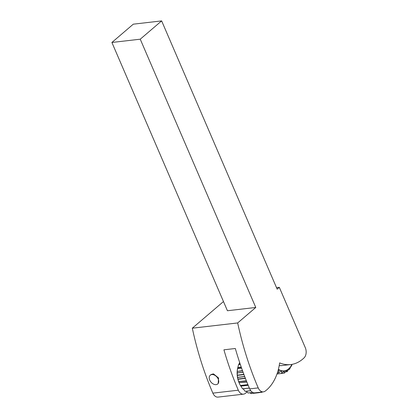 <?xml version="1.0" encoding="UTF-8"?>
<svg xmlns="http://www.w3.org/2000/svg" width="418" height="418" viewBox="0 0 418 418"><rect width="100%" height="100%" fill="white"/><g stroke="black" fill="none" stroke-linecap="round" stroke-linejoin="round"><path stroke-width="0.63" d="M259.035 392.361L258.988 392.68A19.171 12.801 83.4 0 0 259.055 392.685L259.484 392.309M261.94 392.021L261.934 392.283A19.171 12.801 83.4 0 0 261.997 392.262L262.232 391.99M246.761 381.796L239.039 382.684L246.855 382.031M239.039 382.684L238.73 381.691A19.171 12.801 -96.6 0 1 238.699 381.597L237.899 379.288L245.423 378.415M245.324 378.159L237.837 379.027L237.899 379.288M237.837 379.027L237.664 377.417A19.171 12.801 -96.6 0 1 237.649 377.318L237.236 375.401L243.966 374.622M243.872 374.361L237.21 375.134L237.236 375.401M237.21 375.134L237.272 372.981A19.171 12.801 -96.6 0 1 237.272 372.887L237.184 371.477L242.576 370.855M242.482 370.604L237.184 371.477M237.199 371.215L237.576 368.634A19.171 12.801 -96.6 0 1 237.591 368.54L237.743 367.73L241.311 367.317M241.583 368.08L237.591 368.54L238.563 364.6A19.171 12.801 -96.6 0 1 238.589 364.517L240.235 364.198M240.172 364.005L238.887 364.355M238.986 364.141L239.639 362.422M259.055 392.685L251.119 393.599A19.171 12.801 -96.6 0 1 251.051 393.599L249.907 392.784M252.791 392.45L248.125 392.993A19.171 12.801 -96.6 0 1 248.057 392.967L246.275 391.264M250.79 390.741L245.241 391.384A19.171 12.801 -96.6 0 1 245.178 391.337L243.051 388.693M249.374 388.087L242.623 388.871A19.171 12.801 -96.6 0 1 242.571 388.803L240.888 386.117L248.187 385.271M248.099 385.067L240.888 386.117M240.752 385.913L240.413 385.579A19.171 12.801 -96.6 0 1 240.371 385.495L239.138 382.925M249.347 388.019L242.571 388.803M250.753 390.694L245.178 391.337M252.738 392.424L248.057 392.967M258.988 392.68L251.051 393.599M261.934 392.283L259.139 392.606M240.277 364.324L238.589 364.517M243.072 372.213L237.272 372.887M244.682 376.503L237.649 377.318M246.327 380.714L238.699 381.597M240.413 385.579L247.952 384.706M238.563 364.6L240.308 364.397M237.576 368.634L241.614 368.169M237.272 372.981L243.109 372.307M237.664 377.417L244.718 376.602M247.916 384.623L240.371 385.495M238.73 381.691L246.364 380.808M278.163 370.243L278.942 369.92M278.54 370.087L279.114 370.019L278.461 372.84A19.171 12.801 83.4 0 0 278.524 372.866L281.56 370.949M281.45 371.022L281.742 370.991L281.45 373.473A19.171 12.801 83.4 0 0 281.518 373.473L284.392 371.053L284.397 373.075A19.171 12.801 83.4 0 0 284.465 373.055L286.758 370.296M286.832 370.217L287.14 371.67A19.171 12.801 83.4 0 0 287.197 371.628L289.057 368.645M289.162 368.504L289.528 369.334A19.171 12.801 83.4 0 0 289.575 369.272L290.98 366.21M291.09 366.022L291.43 366.189A19.171 12.801 83.4 0 0 291.466 366.116L292.057 364.35M278.461 372.84L277.338 372.971M281.45 373.473L276.988 373.99M284.397 373.075L281.607 373.399M287.14 371.67L285.468 371.863M289.528 369.334L288.572 369.444M291.43 366.189L290.97 366.246M277.327 373.002L278.524 372.866M276.982 374L281.518 373.473M290.677 364.559A46.006 30.723 83.4 0 1 279.652 362.897A46.006 30.723 83.4 0 1 265.143 391.143A7.67 5.12 -96.6 0 1 263.377 391.859A7.67 5.12 -96.6 0 1 258.219 387.899A249.212 166.432 -96.6 0 1 237.675 322.947L255.779 307.465L140.244 39.193L161.641 20.9L277.176 289.172L279.318 287.344L305.286 347.651A7.67 5.12 -96.6 0 1 304.132 357.803A46.006 30.723 83.4 0 1 290.677 364.559L282.171 365.541A46.006 30.723 83.4 0 1 279.208 365.666M276.528 287.668L279.318 287.344M238.317 390.198L212.861 393.139A7.67 5.12 83.4 0 0 218.024 397.1L243.48 394.158A7.67 5.12 -96.6 0 1 238.317 390.198A249.212 166.432 -96.6 0 1 223.923 349.819L235.318 348.497A249.212 166.432 83.4 0 0 249.713 388.881A7.67 5.12 83.4 0 0 254.875 392.842L263.377 391.859M212.861 393.139A249.212 166.432 -96.6 0 1 192.317 328.193L223.473 301.55M237.675 322.947L192.317 328.193M210.238 375.239L211.059 374.538L213.436 373.854L218.572 377.971L218.18 383.578L217.715 383.98A5.753 3.903 -130.5 0 0 217.924 378.494A5.753 3.903 -130.5 0 0 212.595 374.57A5.753 3.903 -130.5 0 0 210.238 375.239A5.753 3.903 -130.5 0 0 211.006 382.146A5.753 3.903 -130.5 0 0 217.715 383.98M247.028 391.995A46.006 30.723 -96.6 0 1 245.241 393.442A7.67 5.12 -96.6 0 1 243.48 394.158M255.779 307.465L227.434 310.741L111.899 42.469L140.244 39.193M161.641 20.9L133.29 24.176L111.899 42.469M239.347 383.379A16.924 11.302 -96.6 0 1 239.3 383.285A16.924 11.302 -96.6 0 1 239.075 382.773A16.924 11.302 -96.6 0 1 237.586 368.441C236.625 373.567 237.194 378.515 239.3 383.285L239.415 383.525M241.233 367.088L237.805 367.485M278.372 369.439A16.924 11.302 83.4 0 0 291.931 364.371M291.848 364.386A16.788 11.213 -96.6 0 1 278.414 369.293M258.219 387.899L249.713 388.881M237.586 368.441L237.67 368.039"/></g></svg>
